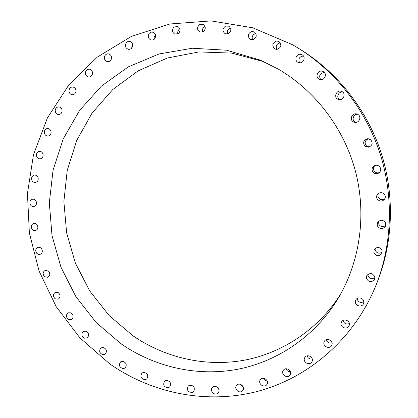 <?xml version="1.0" encoding="UTF-8"?>
<svg xmlns="http://www.w3.org/2000/svg" width="418" height="418" viewBox="0 0 418 418"><rect width="100%" height="100%" fill="white"/><g stroke="black" fill="none" stroke-linecap="round" stroke-linejoin="round"><path stroke-width="0.63" d="M285.969 368.791C286.795 370.829 288.289 371.811 290.447 371.733M283.273 370.426C280.483 374.423 287.61 379.21 290.087 374.988L290.134 374.915C292.804 370.891 285.729 366.246 283.284 370.405L283.273 370.426M292.433 44.674L252.676 27.781L211.048 20.9L169.901 23.988L131.356 36.429L97.211 57.172L68.881 84.849L47.412 117.907L33.482 154.712L27.442 193.597L29.37 232.92L39.083 271.089L56.158 306.577L79.963 337.932L109.62 363.785C151.87 393.354 206.591 404.671 257.927 391.29C309.069 377.626 354.553 338.523 376.127 284.94C392.309 244.028 393.876 196.194 379.784 152.763C365.447 109.411 335.879 71.781 298.619 48.373L292.433 44.674M376.127 284.94L377.386 281.779C393.244 241.688 394.78 194.872 380.991 152.366C366.952 109.944 338.01 73.113 301.509 50.181L298.619 48.373M263.967 61.723L231.692 53.096L198.937 51.937L167.289 58.034L138.159 70.835L112.761 89.536L92.044 113.116L76.719 140.443L67.246 170.314L63.87 201.507L66.624 232.795L75.344 262.979L89.692 290.928L109.155 315.548L133.049 335.847C164.87 357.656 204.846 367.103 243.433 360.353C281.92 353.341 317.873 329.792 340.289 294.685M278.398 69.163L260.304 60.124L226.624 50.223L192.285 48.237L158.997 53.979L128.289 66.88L101.449 86.082L79.504 110.514L63.212 138.959L53.065 170.152L49.319 202.787L52.015 235.574L60.981 267.243L75.867 296.592L96.13 322.471L121.063 343.815C154.535 366.926 196.747 376.837 237.367 369.329C277.871 361.544 315.501 335.952 338.287 298.138C359.982 261.658 366.717 214.998 355.593 171.798C344.249 128.66 315.485 90.831 278.398 69.163M304.591 357.928C302.454 362.213 309.795 366.105 311.917 361.795L312.042 361.533C314.169 357.301 306.984 353.388 304.779 357.562L304.591 357.928M324.034 342.143C322.586 346.553 329.87 349.589 331.735 345.341L331.986 344.688C333.423 340.341 326.306 337.263 324.347 341.37L324.034 342.143M341.109 323.344C340.341 327.749 347.442 329.985 349.087 325.836L349.401 324.734C350.159 320.397 343.246 318.108 341.485 322.095L341.109 323.344M355.363 301.869C355.243 306.143 362.03 307.653 363.508 303.667L363.822 302.042C363.942 297.851 357.359 296.268 355.749 300.082L355.363 301.869M366.398 278.169C368.671 282.432 371.398 282.814 374.58 279.308L374.841 277.087C372.673 272.902 369.977 272.458 366.748 275.755L366.398 278.169M373.891 252.759C376.378 256.48 379.063 256.678 381.953 253.345L382.115 250.424C379.758 246.792 377.109 246.516 374.167 249.598L373.891 252.759M377.585 226.227C380.098 229.325 382.674 229.409 385.328 226.467L385.406 222.669C383.06 219.669 380.537 219.497 377.846 222.141L377.167 224.147L377.585 226.227M377.355 199.203C379.622 201.596 381.974 201.675 384.408 199.443C385.553 197.834 385.61 196.183 384.581 194.495C382.507 192.228 380.255 192.04 377.82 193.926C376.409 195.582 376.252 197.338 377.355 199.203M373.159 172.352C374.883 173.935 376.775 174.144 378.839 172.974C381.049 171.061 381.31 168.94 379.622 166.599C378.097 165.157 376.362 164.859 374.413 165.706C371.801 167.545 371.383 169.76 373.159 172.352M365.092 146.342L368.619 147.204C372.464 145.469 373.133 142.961 370.635 139.68L367.652 138.75C363.383 140.218 362.531 142.747 365.092 146.342M353.341 121.81L354.861 122.343C359.323 123.226 361.868 116.491 357.839 114.407L356.768 113.968C352.181 112.567 349.114 119.605 353.341 121.81M338.214 99.364L338.361 99.421C343.188 101.381 346.611 93.439 341.767 91.479L341.584 91.401C336.61 89.217 333.104 97.556 338.214 99.364M320.115 79.535C324.629 80.826 327.55 73.693 323.344 71.614L322.288 71.212C317.607 69.905 314.843 77.403 319.31 79.258L320.115 79.535M299.518 62.773C303.74 63.322 305.95 56.806 302.198 54.831L300.469 54.283C296.116 53.744 294.037 60.526 297.987 62.334L299.518 62.773M276.946 49.423C281.304 47.642 281.978 45.003 278.973 41.502L276.69 40.98C272.264 42.866 271.648 45.536 274.835 48.984L276.946 49.423M252.974 39.736C256.814 37.61 257.258 35.002 254.306 31.909L251.552 31.522C247.67 33.743 247.273 36.371 250.372 39.423L252.974 39.736M228.186 33.853C231.509 31.449 231.718 28.894 228.808 26.193L225.668 26.052C222.313 28.534 222.151 31.104 225.177 33.764L228.186 33.853M203.153 31.81C205.969 29.197 205.949 26.726 203.091 24.401L199.637 24.578C196.8 27.259 196.862 29.741 199.82 32.029L203.153 31.81M178.434 33.55C180.754 30.801 180.519 28.44 177.723 26.459L174.029 27.024C171.699 29.835 171.97 32.207 174.844 34.145L178.434 33.55M154.545 38.931C156.389 36.11 155.951 33.879 153.239 32.228L151.191 32.134L149.378 33.226C147.528 36.1 147.993 38.341 150.778 39.95L152.774 40.003L154.545 38.931M131.957 47.741C133.347 44.909 132.736 42.819 130.118 41.476C128.54 41.089 127.224 41.581 126.163 42.944C124.768 45.818 125.41 47.913 128.086 49.219C129.632 49.564 130.918 49.068 131.957 47.741M111.083 59.696C112.061 56.911 111.292 54.988 108.79 53.917C107.081 53.614 105.754 54.267 104.813 55.876C103.836 58.703 104.631 60.631 107.186 61.665C108.863 61.927 110.159 61.274 111.083 59.696M92.289 74.482C92.885 71.791 91.991 70.036 89.604 69.216C87.775 69.022 86.463 69.843 85.68 71.682C85.089 74.409 86.009 76.165 88.438 76.954C90.236 77.111 91.521 76.29 92.289 74.482M75.877 91.741C76.133 89.186 75.13 87.608 72.873 87.007C70.924 86.934 69.654 87.926 69.064 89.98C68.818 92.566 69.843 94.144 72.136 94.714C74.049 94.75 75.297 93.763 75.877 91.741M62.089 111.083C62.042 108.696 60.96 107.301 58.839 106.898C56.78 106.971 55.573 108.126 55.213 110.368C55.265 112.787 56.373 114.182 58.525 114.553C60.547 114.454 61.733 113.299 62.089 111.083M51.106 132.119C50.803 129.925 49.664 128.713 47.678 128.483C45.525 128.713 44.402 130.029 44.303 132.433C44.611 134.659 45.776 135.871 47.788 136.069C49.904 135.813 51.012 134.497 51.106 132.119M43.07 154.441C42.552 152.455 41.372 151.421 39.532 151.337C37.291 151.75 36.267 153.218 36.46 155.757C36.988 157.764 38.184 158.798 40.05 158.85C42.26 158.417 43.263 156.943 43.07 154.441M38.064 177.634C37.374 175.874 36.178 175.011 34.48 175.058C32.16 175.659 31.256 177.279 31.763 179.912C32.463 181.694 33.675 182.551 35.399 182.483C37.683 181.851 38.571 180.236 38.064 177.634M36.126 201.293C35.3 199.762 34.109 199.072 32.552 199.219C30.169 200.039 29.396 201.795 30.242 204.48C31.078 206.032 32.285 206.722 33.868 206.549C36.214 205.703 36.967 203.953 36.126 201.293M37.249 225.025C36.335 223.719 35.164 223.186 33.738 223.421C31.308 224.471 30.692 226.352 31.888 229.054C32.818 230.375 34.01 230.903 35.452 230.642C37.845 229.571 38.446 227.695 37.249 225.025M41.398 248.423L39.82 247.32L38.001 247.263C35.535 248.564 35.086 250.549 36.648 253.219L38.257 254.332L40.102 254.369C42.521 253.047 42.955 251.066 41.398 248.423M48.488 271.11L45.243 270.357C42.767 271.925 42.495 274.004 44.433 276.596L47.73 277.338C50.165 275.749 50.421 273.675 48.488 271.11M58.4 292.71L55.354 292.323C52.877 294.173 52.799 296.331 55.113 298.792L58.217 299.168C60.647 297.297 60.709 295.145 58.4 292.71M70.982 312.868L68.16 312.795C65.715 314.942 65.84 317.157 68.531 319.441L71.41 319.493C73.803 317.325 73.662 315.12 70.982 312.868M86.04 331.223L83.475 331.422C81.082 333.888 81.421 336.145 84.483 338.188L87.101 337.969C89.442 335.487 89.091 333.24 86.04 331.223M103.345 347.462L101.067 347.875C98.752 350.671 99.306 352.944 102.734 354.699L105.07 354.25C107.327 351.444 106.752 349.182 103.345 347.462M122.641 361.262L120.661 361.842C118.456 364.977 119.24 367.244 123.002 368.65L125.039 368.033C127.182 364.888 126.382 362.625 122.641 361.262M143.62 372.344L141.948 373.028C139.889 376.513 140.897 378.755 144.973 379.748L146.702 379.027C148.698 375.526 147.669 373.3 143.62 372.344M165.941 380.448L164.587 381.179C162.706 385.03 163.945 387.214 168.297 387.742L169.713 386.964C171.516 383.107 170.262 380.934 165.941 380.448M189.229 385.365L188.184 386.07C186.522 390.287 187.985 392.397 192.573 392.397L193.68 391.635C195.258 387.413 193.774 385.323 189.229 385.365M213.065 386.911L212.323 387.533C209.496 390.417 214.026 395.815 217.376 393.537L218.175 392.852C220.913 389.921 216.362 384.638 213.065 386.911M237.006 384.962L236.546 385.438C233.709 388.672 239.07 393.97 242.231 391.044L242.748 390.496C245.481 387.225 240.11 382.057 237.006 384.962M260.576 379.466L260.367 379.727C257.535 383.327 263.763 388.437 266.637 384.858L266.903 384.513C269.615 380.871 263.392 375.918 260.576 379.466M92.524 72.737L92.237 74.623M326.275 339.672C327.273 342.462 329.191 343.486 332.017 342.755M343.079 320.46C344.145 323.642 346.24 324.671 349.37 323.553M357.056 298.572C358.132 302.162 360.379 303.196 363.801 301.686M367.809 274.422L367.861 275.159C369.277 278.644 371.623 279.47 374.894 277.636M375.04 248.491L375.202 250.267C376.952 253.407 379.319 253.982 382.303 251.981M378.593 221.289L378.823 224.283C380.746 226.964 383.05 227.34 385.73 225.412M378.509 193.351C377.653 194.861 377.684 196.35 378.603 197.824C380.432 199.914 382.527 200.206 384.889 198.691M375.103 165.423C373.091 167.31 372.893 169.347 374.497 171.542C375.913 172.906 377.553 173.23 379.419 172.509M368.389 138.766C364.778 140.542 364.182 142.982 366.602 146.086L369.329 147.005M357.594 114.271C353.367 113.889 351.376 120.144 355.096 122.077L355.744 122.38M342.708 92.07C338.538 91.218 335.9 97.394 339.453 99.651M324.425 72.492C319.859 73.176 318.6 75.553 320.653 79.624M303.431 55.975L303.316 55.965C299.257 56.723 298.018 58.995 299.612 62.778M280.368 42.913L280.018 42.923C276.57 43.916 275.483 46.09 276.753 49.434M255.873 33.571L255.372 33.649C252.498 34.819 251.573 36.868 252.608 39.804M230.553 28.095L229.989 28.272C227.638 29.542 226.88 31.454 227.716 34.004M205.024 26.533L204.444 26.809C202.578 28.116 201.983 29.866 202.652 32.055M192.667 385.746L193.942 387.031M179.844 28.821L179.306 29.182C177.885 30.462 177.431 32.024 177.948 33.879M216.294 386.681L218.52 388.703M155.559 34.819L154.158 36.841L154.122 39.318M240.068 384.231L243.098 386.697M132.637 44.313L131.628 48.143M263.465 378.269C264.192 379.952 265.446 380.871 267.238 381.033M111.507 57.036L110.88 60.046M307.078 355.864C307.993 358.278 309.707 359.292 312.215 358.91"/></g></svg>
